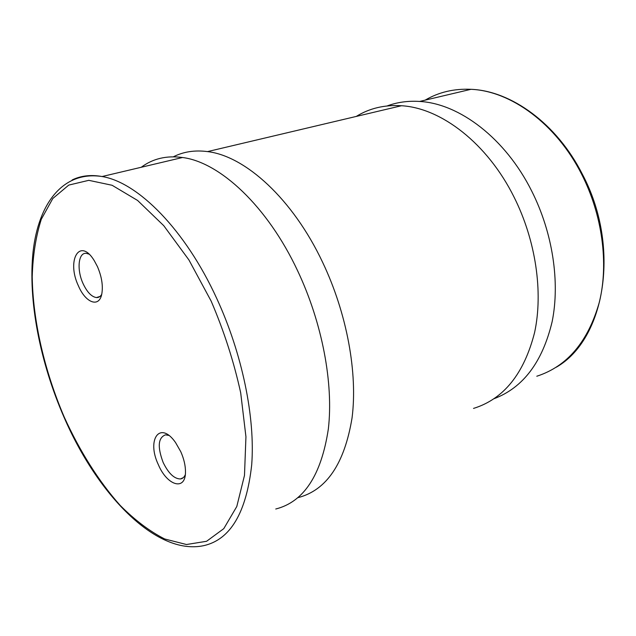 <?xml version="1.0" encoding="UTF-8"?>
<svg xmlns="http://www.w3.org/2000/svg" width="636" height="636" viewBox="0 0 636 636"><rect width="100%" height="100%" fill="white"/><g stroke="black" fill="none" stroke-linecap="round" stroke-linejoin="round"><path stroke-width="0.95" d="M473.526 408.415C503.744 399.034 524.104 373.706 534.614 332.437C543.311 292.115 535.838 240.503 514.071 197.128C487.391 143.362 441.09 107.977 401.499 105.735C384.621 104.678 369.532 108.239 356.224 116.444M275.754 509.007C303.762 501.923 321.291 475.267 328.335 429.038C333.646 383.611 322.285 322.937 297.64 270.817C267.382 206.167 219.865 162.212 182.532 157.505C166.6 155.351 152.839 158.61 141.256 167.26M78.506 286.057C66.16 260.426 79.707 236.6 94.271 260.665L97.475 266.667C101.784 276.835 103.215 285.977 101.768 294.102C99.137 308.023 85.653 302.911 78.506 286.057M101.704 294.373C100.377 296.622 98.62 297.688 96.418 297.569C91.568 296.813 87.14 292.202 83.125 283.72C76.527 269.664 78.284 252.023 86.464 253.374L89 254.146M180.799 451.743L175.56 442.569C160.018 420.038 146.272 439.548 158.388 464.765C167.165 485.769 185.688 491.358 185.481 471.872C185.497 465.584 183.939 458.874 180.799 451.743M168.802 435.406L165.471 434.841C158.086 437.703 157.307 446.909 163.15 462.459C168.453 473.351 174.208 478.852 180.417 478.964C182.596 478.662 184.217 477.238 185.291 474.71M494.116 398.677C523.15 387.69 542.5 362.011 552.151 321.625C560.141 282.209 552.724 232.736 531.736 191.118C505.374 138.227 459.279 103.517 419.625 101.45C408.05 100.711 397.222 102.205 387.133 105.942M297.934 497.654L298.205 497.591C326.57 490.189 344.521 463.628 352.05 417.932C357.83 373.054 346.962 313.413 322.627 262.31C292.759 198.925 245.258 155.995 207.519 151.599C194.878 149.945 183.486 151.678 173.366 156.798M536.8 376.234C567.264 366.36 588.125 341.651 599.366 302.116C608.811 263.55 602.379 214.817 581.59 174.145C556.134 123.726 510.708 90.9 470.974 89.31C454.048 88.539 438.768 92.148 425.15 100.146M64.029 417.232C97.054 493.711 155.733 555.888 203.687 545.664C230.367 539.694 246.363 512.783 251.689 464.932C255.338 417.796 242.316 353.807 216.701 298.379C185.227 229.604 137.885 182.301 102.07 176.53C90.916 174.534 80.939 175.679 72.138 179.964M64.164 416.922C79.659 451.011 98.866 481.563 120.284 505.517C134.88 520.161 149.667 531.314 164.668 538.97L186.467 544.519L206.581 541.284L223.777 528.651L236.799 506.495L244.486 475.402L245.941 436.773L240.694 392.833C233.897 361.789 224.055 331.221 211.168 301.138L188.916 259.933L163.778 225.708L137.599 200.459L112.103 185.275L88.778 180.33L68.76 185.092L52.804 198.496L41.324 219.213C35.91 236.091 32.873 255.251 32.221 276.668C32.849 320.775 44.48 370.852 64.164 416.922M457.745 92.443L441.591 96.259M419.625 101.45L470.974 89.31C511.169 90.789 556.81 123.686 582.242 173.994C621.181 246.983 605.067 339.473 556.301 367.203M182.532 157.505L102.07 176.53C62.884 170.512 38.438 203.584 33.08 251.705C27.881 300.383 40.084 362.281 63.974 417.113M401.499 105.735L207.519 151.599M183.287 477.66L180.417 478.964M99.979 296.455L96.418 297.569"/></g></svg>
